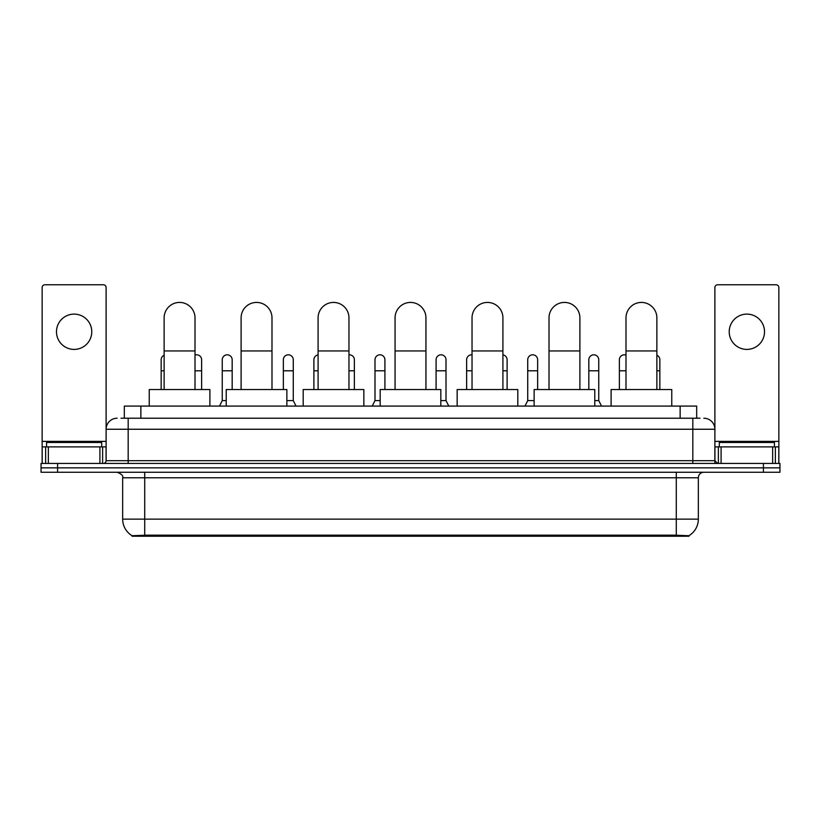 <?xml version="1.0" encoding="UTF-8"?>
<svg xmlns="http://www.w3.org/2000/svg" width="821" height="821" viewBox="0 0 821 821"><rect width="100%" height="100%" fill="white"/><g stroke="black" fill="none" stroke-linecap="round" stroke-linejoin="round"><path stroke-width="1.23" d="M121.005 418.217L128.179 418.217L121.005 418.217L124.32 418.217L124.32 406.087L696.68 406.087L696.68 418.217M688.963 536.226L132.037 536.226L132.037 535.682M122.657 519.129L144.712 519.129L144.712 477.771L122.657 477.771L122.657 519.129A19.304 19.304 0 0 0 132.099 535.723L146.918 535.159L674.082 535.159L688.901 535.723A19.304 19.304 0 0 0 698.343 519.129L698.343 477.771A5.511 5.511 0 0 1 703.854 472.26M779.95 472.26L779.95 467.847L41.05 467.847L41.05 472.26L57.593 472.26L57.593 467.847L41.05 467.847L41.05 463.434L57.593 463.434L57.593 467.847L779.95 467.847L779.95 472.26L57.593 472.26M117.146 418.217A11.032 11.032 0 0 0 106.114 429.25L106.114 460.684A2.761 2.761 0 0 1 103.364 463.434M703.854 418.217A11.032 11.032 0 0 1 714.886 429.25L128.179 429.25L128.179 418.217L699.995 418.217M772.643 463.434L772.643 446.891L778.852 446.891L778.852 463.434L778.852 287.535A2.761 2.761 0 0 0 776.091 284.774L717.636 284.774A2.761 2.761 0 0 0 714.886 287.535L714.886 460.684L717.636 463.434M779.95 463.434L779.95 467.847L779.95 463.434L57.593 463.434M101.701 446.891L101.701 442.478L46.561 442.478L46.561 446.891M74.136 314.115A17.641 17.641 0 0 0 56.485 331.756A17.641 17.641 0 0 0 74.136 349.407A17.641 17.641 0 0 0 91.778 331.756A17.641 17.641 0 0 0 74.136 314.115M99.916 463.434L99.916 446.891L48.357 446.891L48.357 463.434M128.179 463.434L128.179 429.25L106.114 429.25L106.114 287.535A2.761 2.761 0 0 0 103.364 284.774L44.909 284.774A2.761 2.761 0 0 0 42.148 287.535L42.148 446.891L48.357 446.891M99.916 446.891L106.114 446.891M42.148 463.434L42.148 446.891M774.439 446.891L774.439 442.478L719.299 442.478L719.299 446.891M164.128 389.544L164.128 317.86A15.435 15.435 0 0 1 179.563 302.426A15.435 15.435 0 0 1 195.008 317.86A15.435 15.435 0 0 0 179.563 302.426M195.008 389.544L195.008 317.86M209.899 406.087L209.899 389.544L149.237 389.544L149.237 406.087M241.107 389.544L241.107 317.86A15.435 15.435 0 0 1 256.542 302.426A15.435 15.435 0 0 1 271.987 317.86A15.435 15.435 0 0 0 256.542 302.426M271.987 389.544L271.987 317.86M286.868 406.087L286.868 389.544L226.216 389.544L226.216 406.087M318.086 389.544L318.086 317.86A15.435 15.435 0 0 1 333.521 302.426A15.435 15.435 0 0 1 348.966 317.86A15.435 15.435 0 0 0 333.521 302.426M348.966 389.544L348.966 317.86M363.847 406.087L363.847 389.544L303.195 389.544L303.195 406.087M395.065 389.544L395.065 317.86A15.435 15.435 0 0 1 410.5 302.426A15.435 15.435 0 0 1 425.935 317.86A15.435 15.435 0 0 0 410.5 302.426M425.935 389.544L425.935 317.86M440.826 406.087L440.826 389.544L380.174 389.544L380.174 406.087M472.034 389.544L472.034 317.86A15.435 15.435 0 0 1 487.479 302.426A15.435 15.435 0 0 1 502.914 317.86A15.435 15.435 0 0 0 487.479 302.426M502.914 389.544L502.914 317.86M517.805 406.087L517.805 389.544L457.153 389.544L457.153 406.087M549.013 389.544L549.013 317.86A15.435 15.435 0 0 1 564.458 302.426A15.435 15.435 0 0 1 579.893 317.86A15.435 15.435 0 0 0 564.458 302.426M579.893 389.544L579.893 317.86M594.784 406.087L594.784 389.544L534.132 389.544L534.132 406.087M625.992 389.544L625.992 317.86A15.435 15.435 0 0 1 641.437 302.426A15.435 15.435 0 0 1 656.872 317.86A15.435 15.435 0 0 0 641.437 302.426M656.872 389.544L656.872 317.86M671.763 406.087L671.763 389.544L611.101 389.544L611.101 406.087M161.152 389.544L161.152 370.794L164.128 370.794M161.152 370.794L161.152 359.772A4.967 4.967 0 0 1 164.128 355.226M746.864 314.115A17.641 17.641 0 0 0 729.222 331.756A17.641 17.641 0 0 0 746.864 349.407A17.641 17.641 0 0 0 764.515 331.756A17.641 17.641 0 0 0 746.864 314.115M772.643 446.891L721.084 446.891L721.084 463.434M714.886 446.891L721.084 446.891M714.886 463.434L714.886 460.684L692.821 460.684L692.821 418.217M201.627 389.544L201.627 359.772A4.967 4.967 0 0 0 196.968 354.816A4.967 4.967 0 0 1 201.627 359.772M195.008 355.093A4.967 4.967 0 0 1 196.968 354.816M219.484 406.087L222.245 400.576L226.216 400.576M232.169 389.544L232.169 359.772A4.967 4.967 0 0 0 227.52 354.816A4.967 4.967 0 0 1 232.169 359.772M222.245 400.576L222.245 370.794L232.169 370.794M222.245 370.794L222.245 359.772A4.967 4.967 0 0 1 227.52 354.816M286.868 400.576L293.271 400.576L296.022 406.087M293.271 400.576L293.271 359.772A4.967 4.967 0 0 0 288.612 354.816A4.967 4.967 0 0 1 293.271 359.772M283.348 389.544L283.348 370.794L293.271 370.794M283.348 370.794L283.348 359.772A4.967 4.967 0 0 1 288.612 354.816M313.889 389.544L313.889 370.794L318.086 370.794M313.889 370.794L313.889 359.772A4.967 4.967 0 0 1 318.086 354.867M354.364 389.544L354.364 359.772A4.967 4.967 0 0 0 349.715 354.816A4.967 4.967 0 0 1 354.364 359.772M348.966 354.826A4.967 4.967 0 0 1 349.715 354.816M372.231 406.087L374.992 400.576L380.174 400.576M384.916 389.544L384.916 359.772A4.967 4.967 0 0 0 380.267 354.816A4.967 4.967 0 0 1 384.916 359.772M374.992 400.576L374.992 370.794L384.916 370.794M374.992 370.794L374.992 359.772A4.967 4.967 0 0 1 380.267 354.816M440.826 400.576L446.008 400.576L448.769 406.087M446.008 400.576L446.008 359.772A4.967 4.967 0 0 0 441.359 354.816A4.967 4.967 0 0 1 446.008 359.772M436.084 389.544L436.084 370.794L446.008 370.794M436.084 370.794L436.084 359.772A4.967 4.967 0 0 1 441.359 354.816M466.636 389.544L466.636 370.794L472.034 370.794M466.636 370.794L466.636 359.772A4.967 4.967 0 0 1 472.034 354.826A4.967 4.967 0 0 0 471.911 354.816M507.111 389.544L507.111 359.772A4.967 4.967 0 0 0 502.914 354.867A4.967 4.967 0 0 1 507.111 359.772M524.978 406.087L527.729 400.576L534.132 400.576M537.652 389.544L537.652 359.772A4.967 4.967 0 0 0 533.003 354.816A4.967 4.967 0 0 1 537.652 359.772M527.729 400.576L527.729 370.794L537.652 370.794M527.729 370.794L527.729 359.772A4.967 4.967 0 0 1 533.003 354.816M594.784 400.576L598.755 400.576L601.516 406.087M598.755 400.576L598.755 359.772A4.967 4.967 0 0 0 594.106 354.816A4.967 4.967 0 0 1 598.755 359.772M588.831 389.544L588.831 370.794L598.755 370.794M588.831 370.794L588.831 359.772A4.967 4.967 0 0 1 594.106 354.816M619.373 389.544L619.373 370.794L625.992 370.794M619.373 370.794L619.373 359.772A4.967 4.967 0 0 1 625.992 355.093A4.967 4.967 0 0 0 624.648 354.816M659.848 389.544L659.848 359.772A4.967 4.967 0 0 0 656.872 355.226A4.967 4.967 0 0 1 659.848 359.772M674.082 536.226L674.082 535.159M146.918 536.226L146.918 535.159M140.863 418.217L140.863 406.087M680.137 418.217L680.137 406.087M676.288 472.26L676.288 477.771L144.712 477.771L144.712 472.26M698.343 477.771L676.288 477.771L676.288 519.129L698.343 519.129M676.288 535.261L676.288 519.129L144.712 519.129L144.712 535.261M763.407 472.26L763.407 463.434M106.114 460.684L692.821 460.684L692.821 463.434M106.114 441.38L42.148 441.38M106.073 461.156L106.073 446.891M102.625 446.891L102.625 463.434M42.199 446.891L42.199 463.434M45.637 463.434L45.637 446.891M164.128 350.947L195.008 350.947M241.107 350.947L271.987 350.947M318.086 350.947L348.966 350.947M395.065 350.947L425.935 350.947M472.034 350.947L502.914 350.947M549.013 350.947L579.893 350.947M625.992 350.947L656.872 350.947M778.852 441.38L714.886 441.38M778.801 463.434L778.801 446.891M775.363 446.891L775.363 463.434M714.927 446.891L714.927 461.156M718.375 463.434L718.375 446.891M195.008 370.794L201.627 370.794M348.966 370.794L354.364 370.794M502.914 370.794L507.111 370.794M656.872 370.794L659.848 370.794M122.657 477.771C123.437 475.821 121.59 473.984 117.146 472.26"/></g></svg>
